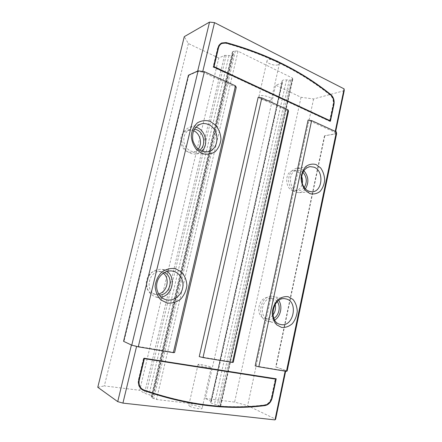 <?xml version="1.0" encoding="UTF-8"?>
<svg xmlns="http://www.w3.org/2000/svg" width="442" height="442" viewBox="0 0 442 442"><rect width="100%" height="100%" fill="white"/><g stroke="black" fill="none" stroke-linecap="round" stroke-linejoin="round"><path stroke-width="0.33" stroke-dasharray="2.21 1.66" d="M142.208 389.137L143.457 389.739C186.646 404.673 226.978 409.74 264.46 404.927C267.935 404.22 270.233 401.772 271.355 397.585L275.267 378.982M275.593 379.109L271.697 397.629C270.874 401.032 269.101 403.43 266.382 404.817M276.217 378.8L275.675 378.717M144.015 358.23L275.703 378.601M142.125 389.689L141.926 389.573C138.771 387.369 137.611 384.081 138.445 379.711L143.617 358.031M336.611 133.771L324.478 135.816L335.213 133.838L335.025 132.346L308.091 120.091M335.025 132.346L335.229 131.368M236.26 87.417L202.618 72.112L202.767 71.477M123.567 341.323L131.451 344.887L136.622 346.213L174.601 352.517M255.172 365.888L285.201 370.866L285.14 371.158M199.237 356.606L233.277 362.252M288.51 111.185L258.156 97.378M329.627 120.848L333.113 104.295C333.693 100.478 332.677 97.384 330.063 95.008C301.019 71.687 266.211 54.438 225.641 43.261L221.448 43.642M330.401 121.263L329.848 121.379L213.077 67.085L217.608 48.106C218.193 45.797 219.409 44.167 221.238 43.211L221.475 43.095M213.541 66.88L213.077 67.085M279.742 62.891C298.146 72.013 314.969 82.599 330.202 94.654C332.953 97.157 334.025 100.422 333.412 104.445L329.975 120.771M329.92 121.036L329.848 121.379M270.178 100.439C266.797 101.616 258.078 98.737 258.896 96.688C259.283 93.848 272.432 96.837 271.382 99.527L270.178 100.439M278.189 64.747L279.427 63.642C280.582 60.488 267.537 57.521 267.04 60.83C266.145 63.228 274.764 66.245 278.189 64.747M198.906 365.109L198.055 364.517C197.889 363.479 211.674 366.606 211.27 367.523C211.53 368.346 201.817 366.451 198.906 365.109M189.585 406.192C192.425 407.955 202.265 409.679 202.105 408.391C202.646 406.867 188.745 403.712 188.778 405.364L189.585 406.192M194.458 129.13L190.679 129.329C185.204 131.572 182.994 136.075 184.054 142.843C186.297 149.308 190.347 152.263 196.209 151.722L199.635 150.181M193.64 130.733L187.502 130.219C182.065 132.44 179.872 136.904 180.927 143.606C183.154 150.004 187.176 152.926 192.994 152.391C195.06 151.938 196.784 150.855 198.171 149.142M195.905 127.163L189.955 127.119C183.424 129.832 180.8 135.235 182.076 143.324C184.762 151.042 189.596 154.595 196.591 153.987L201.817 151.241M161.253 297.151L155.86 297.018C148.866 294.333 145.926 288.858 147.031 280.582C149.634 272.653 154.661 268.913 162.115 269.355L167.043 271.427M159.33 295.046L156.595 294.753C143.622 292.068 148.971 268.775 161.805 271.692L164.407 272.543M158.617 293.963L153.667 294.002C140.794 291.333 146.098 268.283 158.838 271.178L163.297 273.228M302.908 172.253L300.422 170.656L297.256 170.231C287.101 170.866 288.88 191.85 298.958 190.601C301.019 190.425 302.759 189.419 304.179 187.59M301.637 176.441C300.543 173.811 298.875 172.026 296.637 171.087L293.488 170.667C283.377 171.303 285.151 192.104 295.179 190.861C298.77 190.369 301.124 187.983 302.24 183.706M303.836 170.651L300.836 168.711L296.991 168.198C291.377 169.606 288.582 173.977 288.593 181.303C289.808 188.513 293.289 192.292 299.03 192.646C301.532 192.436 303.637 191.22 305.356 188.994M274.714 320.058C272.57 321.373 270.36 321.804 268.084 321.34L267.819 321.279C255.283 318.809 260.62 293.438 272.957 296.483C275.316 296.963 277.25 298.289 278.747 300.466M273.847 318.334C272.117 319.328 270.344 319.643 268.526 319.268L268.36 319.229C257.863 317.207 262.316 295.974 272.642 298.565C274.51 298.952 276.057 299.985 277.283 301.665M272.952 315.024C270.648 317.792 267.968 318.914 264.907 318.378L264.741 318.339C254.299 316.323 258.73 295.289 268.996 297.864C272.073 298.599 274.128 300.742 275.167 304.295M238.017 51.2L235.393 50.891L232.768 51.609L232.409 51.968L233.006 54.46C232.619 55.399 231.276 55.758 228.978 55.548L224.536 55.388L218.762 58.04L139.705 390.297L144.517 393.286L148.998 394.712C151.357 395.397 152.567 395.993 152.628 396.496L151.17 397.297L151.402 397.562L156.501 399.491L219.906 406.944L220.597 406.541L219.017 405.596L214.492 404.192C211.961 403.469 210.652 402.855 210.552 402.358L211.359 401.701L211.044 401.408L205.458 398.48L275.653 85.173L281.957 83.102L282.394 82.742L282.178 80.919C282.576 80.013 284.007 79.676 286.466 79.914L290.924 80.146L292.775 79.328L292.488 78.096L238.017 51.2L156.501 399.491M228.978 55.548L148.998 394.712M232.928 53.758L152.308 396.75M292.488 78.096L219.906 406.944M286.466 79.914L214.492 404.192M282.189 81.339L210.701 402.192M218.762 58.04L188.375 43.548L184.281 36.653M344.219 90.682L313.599 98.969L301.041 97.284L275.653 85.173M188.375 43.548L104.351 385.899L139.705 390.297M335.213 133.838L335.682 131.572M202.618 72.112L197.591 71.466L197.69 71.057M197.591 71.466L188.811 75.4L188.419 75.223M285.201 370.866L285.786 370.567L285.648 371.247M205.458 398.48L234.614 402.104L247.642 405.618L275.631 419.209M97.781 387.269L104.351 385.899M324.771 135.948L276.029 367.009L287.156 370.993M324.478 135.816L275.703 366.954L276.029 367.009M285.786 370.567L275.703 366.954M313.599 98.969L247.642 405.618M301.041 97.284L234.614 402.104M188.811 75.4L124.014 341.395M143.854 389.982L143.457 389.739M264.962 405.165L264.46 404.927M271.863 397.806L271.355 397.585M138.838 379.938L138.445 379.711M333.666 104.157L333.113 104.295M330.61 94.859L330.063 95.008M226.122 43.023L225.641 43.261M218.077 47.874L217.608 48.106M224.536 55.388L144.517 393.286M226.171 55.3L146.12 393.872M232.509 52.405L151.418 397.154M232.768 51.609L151.402 397.562M235.393 50.891L153.772 398.734M152.501 398.242L234.078 51.007M292.77 79.162L220.536 406.607M292.35 79.676L220.287 406.259M290.924 80.146L219.017 405.596M289.239 80.184L217.342 405.016M282.35 82.461L211.226 401.795M281.957 83.102L211.044 401.408M142.318 389.816L141.926 389.573M221.713 42.973L221.238 43.211M271.382 99.527L279.427 63.642M258.896 96.688L267.04 60.83M198.055 364.517L188.778 405.364M211.27 367.523L202.105 408.391M192.994 152.391L196.209 151.722M187.502 130.219L190.679 129.329M196.591 153.987L207.773 151.744M189.955 127.119L200.994 123.948M172.463 271.073L162.115 269.355M166.048 299.715L155.86 297.018M161.805 271.692L158.838 271.178M156.595 294.753L153.667 294.002M295.179 190.861L298.958 190.601M293.488 170.667L297.256 170.231M299.03 192.646L312.118 191.811M296.991 168.198L310.052 166.617M285.593 298.853L272.957 296.483M280.361 324.434L267.819 321.279M272.642 298.565L268.996 297.864M268.36 319.229L264.741 318.339M233.006 54.46L152.628 396.496M232.409 51.968L151.17 397.297M292.775 79.328L220.597 406.541M282.178 80.919L210.552 402.358M282.173 81.394L210.701 402.165M282.394 82.742L211.359 401.701"/><path stroke-width="0.66" d="M143.854 389.982C187.088 404.927 227.459 409.988 264.962 405.165C268.443 404.452 270.742 401.999 271.863 397.806L275.78 379.181L275.267 378.982L143.948 358.595L138.893 379.772C138.103 383.927 139.208 387.048 142.208 389.137L143.854 389.982M275.78 379.181L143.948 358.595M144.346 358.793L139.285 379.998C138.495 384.159 139.6 387.286 142.6 389.38M266.382 404.817L264.432 405.369C226.906 410.204 186.513 405.154 143.258 390.214L142.125 389.689M264.94 405.607C227.381 410.458 186.955 405.408 143.656 390.457L142.318 389.816C139.164 387.612 138.003 384.319 138.838 379.938L144.015 358.23L276.217 378.8L272.206 397.855C271.029 402.27 268.609 404.85 264.94 405.607L264.432 405.369M275.675 378.717L275.593 379.109M335.229 131.368L344.103 88.875L344.219 90.682L335.682 131.572M202.767 71.477L214.53 22.636L344.103 88.875M236.26 87.417L174.601 352.517L173.358 352.65L138.258 346.837L131.76 345.174L123.567 341.323L188.419 75.223L198.093 70.875L204.397 71.687L235.475 85.864L236.26 87.417M136.578 346.406L122.926 403.11L117.721 401.634L97.781 387.269L184.281 36.653L209.53 22.1L214.53 22.636M285.14 371.158L274.957 419.9L122.926 403.11M311.627 120.6L308.091 120.091L255.172 365.888L258.813 366.799L311.627 120.6L336.39 131.898L336.611 133.771L287.156 370.993L286.433 371.374L258.813 366.799M330.401 121.263L213.541 66.88L218.077 47.874C218.668 45.565 219.878 43.929 221.713 42.973L226.149 42.57C266.797 53.808 301.665 71.118 330.749 94.505C333.506 97.013 334.577 100.279 333.964 104.306L330.401 121.263M288.51 111.185L233.277 362.252L232.475 362.44L203.005 357.561L199.237 356.606L258.156 97.378L261.813 97.875L288.079 109.859L288.51 111.185M214.038 66.626L330.18 120.732L329.627 120.848L213.569 66.83L214.038 66.626L218.464 48.062L217.994 48.294L213.569 66.83M330.18 120.732L333.666 104.157C334.246 100.334 333.229 97.234 330.61 94.859C301.554 71.51 266.725 54.228 226.122 43.023L221.923 43.41C220.177 44.316 219.028 45.869 218.464 48.062M221.923 43.41L221.448 43.642C219.707 44.554 218.552 46.101 217.994 48.294M221.475 43.095L225.669 42.802C244.99 47.935 263.018 54.631 279.742 62.891M199.635 150.181C206.392 145.65 204.342 132.412 196.414 129.672L194.458 129.13M198.171 149.142C202.751 143.794 200.232 133.429 193.64 130.733M201.817 151.241C208.795 145.147 205.856 130.661 196.928 127.517L195.905 127.163M208.121 124.384C205.74 123.44 203.364 123.296 200.994 123.948C194.314 126.732 191.629 132.313 192.933 140.689C195.673 148.678 200.624 152.363 207.773 151.744C219.773 149.993 220.05 128.55 208.121 124.384M210.149 121.312L215.928 125.406C218.983 129.473 220.663 134.092 220.972 139.263C220.348 144.319 218.387 148.484 215.105 151.755C211.232 154.125 207.027 154.755 202.502 153.656L196.568 149.678C193.369 145.589 191.596 140.871 191.259 135.534C191.927 130.324 193.983 126.086 197.414 122.832C201.414 120.555 205.657 120.053 210.149 121.312M166.568 299.842L166.048 299.715C159.485 298.046 155.258 290.201 156.998 282.72C158.656 275.222 165.833 269.907 172.463 271.073C179.535 272.2 184.297 280.173 182.668 287.93C181.159 295.704 173.595 301.405 166.568 299.842M167.159 303.068L160.811 299.903C157.385 296.184 155.49 291.604 155.12 286.162C155.833 280.692 158.026 276.018 161.695 272.139C165.965 269.184 170.507 268.007 175.308 268.614L181.48 271.935C184.745 275.648 186.546 280.14 186.878 285.41C186.215 290.703 184.126 295.289 180.623 299.168C176.485 302.201 171.999 303.499 167.159 303.068M167.043 271.427C176.397 277.565 172.457 295.344 161.253 297.151M164.407 272.543C174.441 276.858 170.363 295.195 159.33 295.046M163.297 273.228C170.319 278.454 167.291 292.046 158.617 293.963M304.179 187.59C307.361 182.154 306.941 177.043 302.908 172.253M302.24 183.706C302.748 181.22 302.549 178.8 301.637 176.441M305.356 188.994C309.14 182.496 308.638 176.38 303.836 170.651M313.964 167.159L310.052 166.617C304.356 168.059 301.51 172.562 301.521 180.115C302.759 187.541 306.289 191.441 312.118 191.811C322.693 191.734 324.251 170.684 313.964 167.159M316.102 164.557L320.693 167.977C323.119 171.485 324.45 175.54 324.688 180.143C324.179 184.679 322.61 188.463 319.98 191.502C316.886 193.751 313.544 194.463 309.947 193.646L305.245 190.32C302.709 186.8 301.317 182.668 301.063 177.933C301.604 173.275 303.24 169.43 305.969 166.402C309.151 164.22 312.527 163.606 316.102 164.557M280.631 324.494L280.361 324.434C267.603 321.925 273.046 295.737 285.593 298.853C298.869 300.742 293.709 327.853 280.631 324.494M281.642 327.467L276.648 324.793C273.952 321.572 272.471 317.555 272.195 312.737C272.769 307.875 274.504 303.676 277.399 300.151C280.775 297.422 284.361 296.273 288.151 296.692L293.024 299.488C295.604 302.715 297.018 306.665 297.273 311.345C296.737 316.069 295.074 320.19 292.289 323.715C289.007 326.5 285.46 327.749 281.642 327.467M278.747 300.466C282.836 306.162 280.725 316.522 274.714 320.058M277.283 301.665C280.935 306.433 279.09 315.472 273.847 318.334M275.167 304.295C276.04 308.218 275.3 311.792 272.952 315.024M197.69 71.057L209.53 22.1M131.418 345.014L117.721 401.634M285.648 371.247L275.631 419.209L274.957 419.9M131.76 345.174L198.093 70.875M204.397 71.687L138.258 346.837M235.475 85.864L173.358 352.65M261.813 97.875L203.005 357.561M288.079 109.859L232.475 362.44M336.39 131.898L286.433 371.374M139.285 379.998L138.893 379.772M143.656 390.457L143.258 390.214M272.206 397.855L271.88 397.712M333.964 104.306L333.616 104.395M330.749 94.505L330.318 94.627M226.149 42.57L225.669 42.802"/></g></svg>
